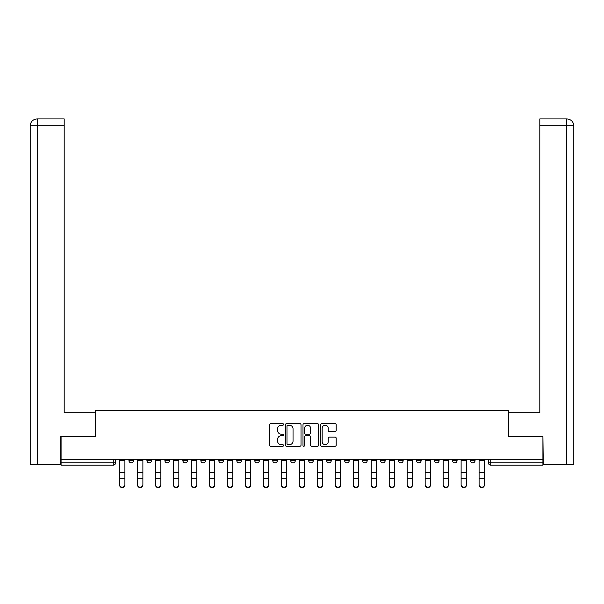<?xml version="1.0" encoding="UTF-8"?>
<svg xmlns="http://www.w3.org/2000/svg" width="604" height="604" viewBox="0 0 604 604"><rect width="100%" height="100%" fill="white"/><g stroke="black" fill="none" stroke-linecap="round" stroke-linejoin="round"><path stroke-width="0.91" d="M283.563 424.438A0.793 0.793 0 0 0 282.778 423.653L270.758 423.653A1.133 1.133 0 0 0 269.626 424.778L269.626 445.14A1.133 1.133 0 0 0 270.758 446.265L282.778 446.265A0.793 0.793 0 0 0 283.563 445.48A0.793 0.793 0 0 0 282.778 444.687L281.222 444.687A3.616 3.616 0 0 1 277.598 441.063L277.598 439.372A3.616 3.616 0 0 1 281.222 435.748L282.778 435.748A0.793 0.793 0 0 0 283.563 434.963A0.793 0.793 0 0 0 282.778 434.17L281.222 434.17A3.616 3.616 0 0 1 277.598 430.546L277.598 428.855A3.616 3.616 0 0 1 281.222 425.231L282.778 425.231A0.793 0.793 0 0 0 283.563 424.438M326.658 459.274L326.658 460.535L331.264 460.535A2.303 2.303 0 0 1 328.961 462.845A2.303 2.303 0 0 1 326.658 460.535L326.658 459.274M272.736 459.274L272.736 460.535L277.342 460.535A2.303 2.303 0 0 1 275.039 462.845A2.303 2.303 0 0 1 272.736 460.535L272.736 459.274M236.783 459.274L236.783 460.535L241.396 460.535A2.303 2.303 0 0 1 239.093 462.845A2.303 2.303 0 0 1 236.783 460.535L236.783 459.274M218.814 459.274L218.814 460.535L223.42 460.535A2.303 2.303 0 0 1 221.117 462.845A2.303 2.303 0 0 1 218.814 460.535L218.814 459.274M182.861 459.274L182.861 460.535L187.474 460.535A2.303 2.303 0 0 1 185.171 462.845A2.303 2.303 0 0 1 182.861 460.535L182.861 459.274M335.054 431.626A1.133 1.133 0 0 0 336.186 430.493L336.186 424.778A1.133 1.133 0 0 0 335.054 423.653L321.706 423.653A1.133 1.133 0 0 0 320.573 424.778L320.573 445.14A1.133 1.133 0 0 0 321.706 446.265L335.054 446.265A1.133 1.133 0 0 0 336.186 445.14L336.186 438.24A1.133 1.133 0 0 0 335.054 437.107L329.339 437.107A1.133 1.133 0 0 0 328.206 438.24L328.206 441.66A3.028 3.028 0 0 1 325.186 444.687A3.028 3.028 0 0 1 322.159 441.66L322.159 428.259A3.028 3.028 0 0 1 325.186 425.231A3.028 3.028 0 0 1 328.206 428.259L328.206 430.493A1.133 1.133 0 0 0 329.339 431.626L335.054 431.626M37.289 464.574L30.2 464.574L30.2 125.828C30.615 121.63 32.918 119.328 37.101 118.912L64.19 118.912L64.19 125.828L37.289 125.828L37.289 464.574L60.732 464.574L60.732 436.345L95.417 436.345L95.417 410.652L508.583 410.652L508.583 436.345L542.921 436.345L542.921 459.274L61.08 459.274L61.08 462.845L115.575 462.845L115.575 459.274L115.575 462.845A2.303 2.303 0 0 1 113.273 465.148L61.08 465.148L61.08 462.845M61.08 436.345L61.08 459.274M301.011 424.778A1.133 1.133 0 0 0 299.878 423.653L286.538 423.653A1.133 1.133 0 0 0 285.405 424.778L285.405 445.14A1.133 1.133 0 0 0 286.538 446.265L299.878 446.265A1.133 1.133 0 0 0 301.011 445.14L301.011 424.778M304.122 423.653L317.462 423.653A1.133 1.133 0 0 1 318.595 424.778L318.595 445.14A1.133 1.133 0 0 1 317.462 446.265L311.755 446.265A1.133 1.133 0 0 1 310.622 445.14L310.622 436.881A1.133 1.133 0 0 0 309.49 435.748L305.707 435.748A1.133 1.133 0 0 0 304.575 436.881L304.575 445.48A0.793 0.793 0 0 1 303.782 446.265A0.793 0.793 0 0 1 302.989 445.48L302.989 424.778A1.133 1.133 0 0 1 304.122 423.653M488.425 459.274L488.425 462.845L542.921 462.845L542.921 465.148L490.727 465.148A2.303 2.303 0 0 1 488.425 462.845L488.425 459.274M542.921 459.274L542.921 462.845M470.448 459.274L470.448 460.535L475.061 460.535L475.061 459.274L475.061 460.535A2.303 2.303 0 0 1 472.751 462.845A2.303 2.303 0 0 1 470.448 460.535A2.303 2.303 0 0 0 472.751 462.845M457.085 460.535L457.085 459.274L457.085 460.535A2.303 2.303 0 0 1 454.782 462.845A2.303 2.303 0 0 1 452.471 460.535L457.085 460.535A2.303 2.303 0 0 1 454.782 462.845M452.471 459.274L452.471 460.535M439.108 459.274L439.108 460.535A2.303 2.303 0 0 1 436.805 462.845A2.303 2.303 0 0 1 434.502 460.535L439.108 460.535A2.303 2.303 0 0 1 436.805 462.845M434.502 459.274L434.502 460.535M421.139 459.274L421.139 460.535A2.303 2.303 0 0 1 418.829 462.845A2.303 2.303 0 0 1 416.526 460.535L421.139 460.535M416.526 459.274L416.526 460.535M403.162 459.274L403.162 460.535A2.303 2.303 0 0 1 400.86 462.845A2.303 2.303 0 0 1 398.549 460.535L403.162 460.535M398.549 459.274L398.549 460.535M385.186 459.274L385.186 460.535A2.303 2.303 0 0 1 382.883 462.845A2.303 2.303 0 0 1 380.58 460.535L385.186 460.535M380.58 459.274L380.58 460.535M367.217 459.274L367.217 460.535A2.303 2.303 0 0 1 364.907 462.845A2.303 2.303 0 0 1 362.604 460.535A2.303 2.303 0 0 0 364.907 462.845M362.604 459.274L362.604 460.535L367.217 460.535M349.24 459.274L349.24 460.535A2.303 2.303 0 0 1 346.938 462.845A2.303 2.303 0 0 1 344.627 460.535A2.303 2.303 0 0 0 346.938 462.845M344.627 459.274L344.627 460.535L349.24 460.535M331.264 459.274L331.264 460.535A2.303 2.303 0 0 1 328.961 462.845M313.295 459.274L313.295 460.535A2.303 2.303 0 0 1 310.984 462.845A2.303 2.303 0 0 1 308.682 460.535L313.295 460.535M308.682 459.274L308.682 460.535M295.318 459.274L295.318 460.535A2.303 2.303 0 0 1 293.016 462.845A2.303 2.303 0 0 1 290.705 460.535L295.318 460.535L295.318 459.274M290.705 459.274L290.705 460.535M277.342 459.274L277.342 460.535M259.373 459.274L259.373 460.535A2.303 2.303 0 0 1 257.062 462.845A2.303 2.303 0 0 1 254.76 460.535L259.373 460.535L259.373 459.274M254.76 459.274L254.76 460.535M241.396 459.274L241.396 460.535L241.396 459.274M223.42 460.535L223.42 459.274L223.42 460.535A2.303 2.303 0 0 1 221.117 462.845M205.451 459.274L205.451 460.535A2.303 2.303 0 0 1 203.14 462.845A2.303 2.303 0 0 1 200.838 460.535A2.303 2.303 0 0 0 203.14 462.845A2.303 2.303 0 0 0 205.451 460.535L205.451 459.274M200.838 459.274L200.838 460.535L205.451 460.535M187.474 459.274L187.474 460.535M169.498 459.274L169.498 460.535A2.303 2.303 0 0 1 167.195 462.845A2.303 2.303 0 0 1 164.892 460.535A2.303 2.303 0 0 0 167.195 462.845A2.303 2.303 0 0 0 169.498 460.535L164.892 460.535L164.892 459.274M146.915 459.274L146.915 460.535L151.528 460.535L151.528 459.274L151.528 460.535A2.303 2.303 0 0 1 149.218 462.845A2.303 2.303 0 0 1 146.915 460.535A2.303 2.303 0 0 0 149.218 462.845M128.939 459.274L128.939 460.535L133.552 460.535L133.552 459.274L133.552 460.535A2.303 2.303 0 0 1 131.249 462.845A2.303 2.303 0 0 1 128.939 460.535A2.303 2.303 0 0 0 131.249 462.845M287.776 425.231A0.793 0.793 0 0 0 286.983 426.024L286.983 443.895A0.793 0.793 0 0 0 287.776 444.687L289.422 444.687A3.616 3.616 0 0 0 293.038 441.063L293.038 428.855A3.616 3.616 0 0 0 289.422 425.231L287.776 425.231M310.622 428.319A3.028 3.028 0 0 0 307.595 425.291A3.028 3.028 0 0 0 304.575 428.319L304.575 433.038A1.133 1.133 0 0 0 305.707 434.17L309.49 434.17A1.133 1.133 0 0 0 310.622 433.038L310.622 428.319M119.607 485.087L119.607 484.642A2.65 2.529 0 0 0 122.257 487.171A2.65 2.529 0 0 0 124.907 484.642L124.907 485.087A2.65 2.529 180 0 1 122.257 487.617A2.65 2.529 180 0 1 119.607 485.087L119.607 478.662M119.607 459.274L119.607 484.642M124.907 459.274L124.907 484.642M137.584 485.087L137.584 484.642A2.65 2.529 0 0 0 140.234 487.171A2.65 2.529 0 0 0 142.884 484.642L142.884 485.087A2.65 2.529 180 0 1 140.234 487.617A2.65 2.529 180 0 1 137.584 485.087L137.584 478.662M155.56 485.087L155.56 484.642A2.65 2.529 0 0 0 158.21 487.171A2.65 2.529 0 0 0 160.86 484.642L160.86 485.087A2.65 2.529 180 0 1 158.21 487.617A2.65 2.529 180 0 1 155.56 485.087L155.56 478.662M95.296 436.345L95.296 412.721L64.19 412.721L64.19 125.828M37.116 118.912C32.91 119.328 30.608 121.638 30.2 125.828L30.2 395.439L30.2 125.828L37.289 125.828L37.289 118.912L64.19 118.912M508.704 436.345L508.704 412.721L539.81 412.721L539.81 118.912L566.877 118.912L539.81 118.912M573.8 395.439L573.8 125.828L573.8 464.574L543.268 464.574L542.921 436.345M566.711 118.912L565.155 118.912L566.711 118.912L566.711 125.828L539.81 125.828M566.711 464.574L566.711 125.828L573.8 125.828C573.385 121.63 571.082 119.328 566.899 118.912M137.584 459.274L137.584 484.642M142.884 459.274L142.884 484.642M155.56 459.274L155.56 484.642M160.86 459.274L160.86 484.642M173.529 485.087L173.529 484.642A2.65 2.529 0 0 0 176.179 487.171A2.65 2.529 0 0 0 178.829 484.642L178.829 485.087A2.65 2.529 180 0 1 176.179 487.617A2.65 2.529 180 0 1 173.529 485.087L173.529 478.662M191.506 485.087L191.506 484.642A2.65 2.529 0 0 0 194.156 487.171A2.65 2.529 0 0 0 196.806 484.642L196.806 485.087A2.65 2.529 180 0 1 194.156 487.617A2.65 2.529 180 0 1 191.506 485.087L191.506 478.662M209.482 485.087L209.482 484.642A2.65 2.529 0 0 0 212.132 487.171A2.65 2.529 0 0 0 214.782 484.642L214.782 485.087A2.65 2.529 180 0 1 212.132 487.617A2.65 2.529 180 0 1 209.482 485.087L209.482 478.662M173.529 459.274L173.529 484.642M178.829 459.274L178.829 484.642M191.506 459.274L191.506 484.642M196.806 459.274L196.806 484.642M209.482 459.274L209.482 484.642M214.782 459.274L214.782 484.642M227.451 485.087L227.451 484.642A2.65 2.529 0 0 0 230.101 487.171A2.65 2.529 0 0 0 232.751 484.642L232.751 485.087A2.65 2.529 180 0 1 230.101 487.617A2.65 2.529 180 0 1 227.451 485.087L227.451 478.662M227.451 459.274L227.451 484.642M232.751 459.274L232.751 484.642M245.428 485.087L245.428 484.642A2.65 2.529 0 0 0 248.078 487.171A2.65 2.529 0 0 0 250.728 484.642L250.728 485.087A2.65 2.529 180 0 1 248.078 487.617A2.65 2.529 180 0 1 245.428 485.087L245.428 478.662M245.428 459.274L245.428 484.642M250.728 459.274L250.728 484.642M263.404 485.087L263.404 484.642A2.65 2.529 0 0 0 266.054 487.171A2.65 2.529 0 0 0 268.704 484.642L268.704 485.087A2.65 2.529 180 0 1 266.054 487.617A2.65 2.529 180 0 1 263.404 485.087L263.404 478.662M263.404 459.274L263.404 484.642M268.704 459.274L268.704 484.642M281.373 485.087L281.373 484.642A2.65 2.529 0 0 0 284.023 487.171A2.65 2.529 0 0 0 286.673 484.642L286.673 485.087A2.65 2.529 180 0 1 284.023 487.617A2.65 2.529 180 0 1 281.373 485.087L281.373 478.662M281.373 459.274L281.373 484.642M286.673 459.274L286.673 484.642M299.35 485.087L299.35 484.642A2.65 2.529 0 0 0 302 487.171A2.65 2.529 0 0 0 304.65 484.642L304.65 485.087A2.65 2.529 180 0 1 302 487.617A2.65 2.529 180 0 1 299.35 485.087L299.35 478.662M299.35 459.274L299.35 484.642M304.65 459.274L304.65 484.642M317.327 485.087L317.327 484.642A2.65 2.529 0 0 0 319.977 487.171A2.65 2.529 0 0 0 322.627 484.642L322.627 485.087A2.65 2.529 180 0 1 319.977 487.617A2.65 2.529 180 0 1 317.327 485.087L317.327 478.662M317.327 459.274L317.327 484.642M322.627 459.274L322.627 484.642M335.296 485.087L335.296 484.642A2.65 2.529 0 0 0 337.946 487.171A2.65 2.529 0 0 0 340.596 484.642L340.596 485.087A2.65 2.529 180 0 1 337.946 487.617A2.65 2.529 180 0 1 335.296 485.087L335.296 478.662M335.296 459.274L335.296 484.642M340.596 459.274L340.596 484.642M353.272 485.087L353.272 484.642A2.65 2.529 0 0 0 355.922 487.171A2.65 2.529 0 0 0 358.572 484.642L358.572 485.087A2.65 2.529 180 0 1 355.922 487.617A2.65 2.529 180 0 1 353.272 485.087L353.272 478.662M353.272 459.274L353.272 484.642M358.572 459.274L358.572 484.642M371.249 485.087L371.249 484.642A2.65 2.529 0 0 0 373.899 487.171A2.65 2.529 0 0 0 376.549 484.642L376.549 485.087A2.65 2.529 180 0 1 373.899 487.617A2.65 2.529 180 0 1 371.249 485.087L371.249 478.662M371.249 459.274L371.249 484.642M376.549 459.274L376.549 484.642M389.218 485.087L389.218 484.642A2.65 2.529 0 0 0 391.868 487.171A2.65 2.529 0 0 0 394.518 484.642L394.518 485.087A2.65 2.529 180 0 1 391.868 487.617A2.65 2.529 180 0 1 389.218 485.087L389.218 478.662M389.218 459.274L389.218 484.642M394.518 459.274L394.518 484.642M407.194 485.087L407.194 484.642A2.65 2.529 0 0 0 409.844 487.171A2.65 2.529 0 0 0 412.494 484.642L412.494 485.087A2.65 2.529 180 0 1 409.844 487.617A2.65 2.529 180 0 1 407.194 485.087L407.194 478.662M407.194 459.274L407.194 484.642M412.494 459.274L412.494 484.642M425.171 485.087L425.171 484.642A2.65 2.529 0 0 0 427.821 487.171A2.65 2.529 0 0 0 430.471 484.642L430.471 485.087A2.65 2.529 180 0 1 427.821 487.617A2.65 2.529 180 0 1 425.171 485.087L425.171 478.662M425.171 459.274L425.171 484.642M430.471 459.274L430.471 484.642M443.14 485.087L443.14 484.642A2.65 2.529 0 0 0 445.79 487.171A2.65 2.529 0 0 0 448.44 484.642L448.44 485.087A2.65 2.529 180 0 1 445.79 487.617A2.65 2.529 180 0 1 443.14 485.087L443.14 478.662M443.14 459.274L443.14 484.642M448.44 459.274L448.44 484.642M461.116 485.087L461.116 484.642A2.65 2.529 0 0 0 463.766 487.171A2.65 2.529 0 0 0 466.416 484.642L466.416 485.087A2.65 2.529 180 0 1 463.766 487.617A2.65 2.529 180 0 1 461.116 485.087L461.116 478.662M461.116 459.274L461.116 484.642M466.416 459.274L466.416 484.642M479.093 485.087L479.093 484.642A2.65 2.529 0 0 0 481.743 487.171A2.65 2.529 0 0 0 484.393 484.642L484.393 485.087A2.65 2.529 180 0 1 481.743 487.617A2.65 2.529 180 0 1 479.093 485.087L479.093 478.662M479.093 459.274L479.093 484.642M484.393 459.274L484.393 484.642M113.273 459.274L113.273 465.148M490.727 459.274L490.727 465.148M124.907 460.716L119.607 460.716M124.907 472.517L119.607 472.517M124.907 478.217L119.607 478.217M30.2 125.828L30.2 395.439M142.884 460.716L137.584 460.716M142.884 472.517L137.584 472.517M142.884 478.217L137.584 478.217M160.86 460.716L155.56 460.716M160.86 472.517L155.56 472.517M160.86 478.217L155.56 478.217M178.829 460.716L173.529 460.716M178.829 472.517L173.529 472.517M178.829 478.217L173.529 478.217M196.806 460.716L191.506 460.716M196.806 472.517L191.506 472.517M196.806 478.217L191.506 478.217M214.782 460.716L209.482 460.716M214.782 472.517L209.482 472.517M214.782 478.217L209.482 478.217M232.751 460.716L227.451 460.716M232.751 472.517L227.451 472.517M232.751 478.217L227.451 478.217M250.728 460.716L245.428 460.716M250.728 472.517L245.428 472.517M250.728 478.217L245.428 478.217M268.704 460.716L263.404 460.716M268.704 472.517L263.404 472.517M268.704 478.217L263.404 478.217M286.673 460.716L281.373 460.716M286.673 472.517L281.373 472.517M286.673 478.217L281.373 478.217M304.65 460.716L299.35 460.716M304.65 472.517L299.35 472.517M304.65 478.217L299.35 478.217M322.627 460.716L317.327 460.716M322.627 472.517L317.327 472.517M322.627 478.217L317.327 478.217M340.596 460.716L335.296 460.716M340.596 472.517L335.296 472.517M340.596 478.217L335.296 478.217M358.572 460.716L353.272 460.716M358.572 472.517L353.272 472.517M358.572 478.217L353.272 478.217M376.549 460.716L371.249 460.716M376.549 472.517L371.249 472.517M376.549 478.217L371.249 478.217M394.518 460.716L389.218 460.716M394.518 472.517L389.218 472.517M394.518 478.217L389.218 478.217M412.494 460.716L407.194 460.716M412.494 472.517L407.194 472.517M412.494 478.217L407.194 478.217M430.471 460.716L425.171 460.716M430.471 472.517L425.171 472.517M430.471 478.217L425.171 478.217M448.44 460.716L443.14 460.716M448.44 472.517L443.14 472.517M448.44 478.217L443.14 478.217M466.416 460.716L461.116 460.716M466.416 472.517L461.116 472.517M466.416 478.217L461.116 478.217M484.393 460.716L479.093 460.716M484.393 472.517L479.093 472.517M484.393 478.217L479.093 478.217"/></g></svg>
